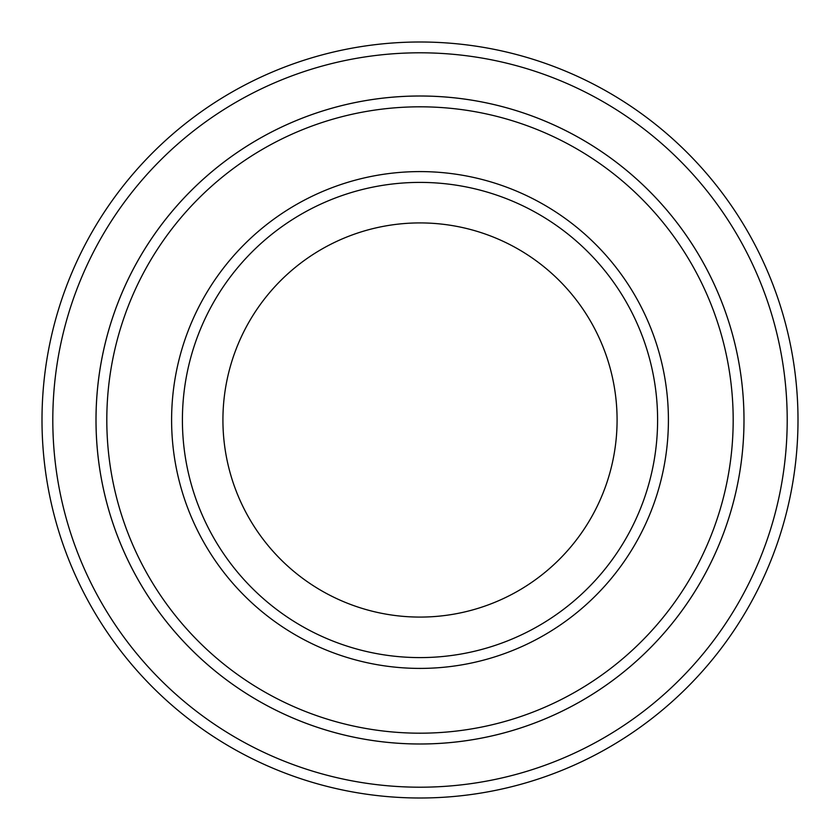 <?xml version="1.0" encoding="UTF-8"?>
<svg xmlns="http://www.w3.org/2000/svg" width="840" height="840" viewBox="0 0 840 840"><rect width="100%" height="100%" fill="white"/><g stroke="black" fill="none" stroke-linecap="round" stroke-linejoin="round"><path stroke-width="1.26" d="M106.806 420A313.194 313.194 0 0 0 576.597 691.226A313.194 313.194 0 0 0 576.597 148.775A313.194 313.194 0 0 0 106.806 420M96.012 420A323.988 323.988 0 0 0 420 743.988A323.988 323.988 0 0 0 743.988 420A323.988 323.988 0 0 0 420 96.012A323.988 323.988 0 0 0 96.012 420M657.605 420A237.605 237.605 0 0 1 301.203 625.769A237.605 237.605 0 0 1 301.203 214.232A237.605 237.605 0 0 1 657.605 420M617.085 420A197.085 197.085 0 0 1 321.457 590.678A197.085 197.085 0 0 1 321.457 249.322A197.085 197.085 0 0 1 617.085 420M52.805 420A367.195 367.195 0 0 0 603.603 738.003A367.195 367.195 0 0 0 603.603 101.997A367.195 367.195 0 0 0 52.805 420M743.999 420A323.998 323.998 0 0 1 257.995 700.591A323.998 323.998 0 0 1 257.995 139.409A323.998 323.998 0 0 1 743.999 420M798 420A378 378 0 0 0 420 42A378 378 0 0 0 42 420A378 378 0 0 0 420 798A378 378 0 0 0 798 420M171.602 420A248.399 248.399 0 0 0 544.204 635.124A248.399 248.399 0 0 0 544.204 204.876A248.399 248.399 0 0 0 171.602 420"/></g></svg>
